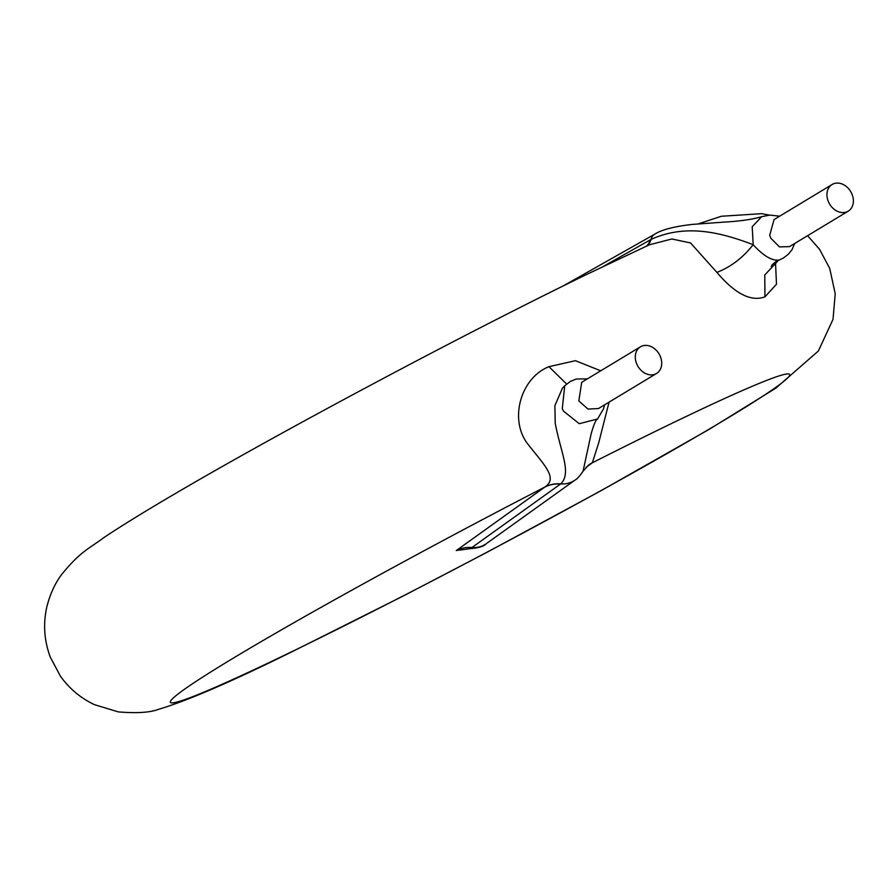 <?xml version="1.0" encoding="UTF-8"?>
<svg xmlns="http://www.w3.org/2000/svg" width="896" height="896" viewBox="0 0 896 896"><rect width="100%" height="100%" fill="white"/><g stroke="black" fill="none" stroke-linecap="round" stroke-linejoin="round"><path stroke-width="1.34" d="M597.598 418.97L579.264 423.707L563.595 411.219L562.274 408.688L564.749 385.728L562.408 388.248L554.893 405.653L555.218 423.237C560.773 452.794 571.838 473.066 560.728 483.885L560.448 484.086A31.147 29.59 54.4 0 0 544.779 487.099L545.003 486.942C558.466 478.005 543.57 464.374 526.848 442.803C509.242 418.141 521.125 377.698 548.968 366.677L575.456 360.696L600.723 370.81M656.555 373.464L598.483 408.542L587.989 409.08L578.838 400.915L581.706 382.29L640.461 346.808A15.568 12.253 -121.1 0 1 659.546 354.771A15.568 12.253 -121.1 0 1 656.555 373.464A15.568 12.253 -121.1 0 1 637.47 365.501A15.568 12.253 -121.1 0 1 640.461 346.808M789.454 246.635L779.453 246.893L770.918 238.347L769.698 235.312L774.043 219.576L832.115 184.498A15.568 12.253 -121.1 0 1 851.2 192.461A15.568 12.253 -121.1 0 1 848.21 211.165A15.568 12.253 -121.1 0 1 829.125 203.202A15.568 12.253 -121.1 0 1 832.115 184.498M603.322 266.403L651 239.456C687.322 222.813 723.654 233.542 753.189 244.686L752.203 226.699L761.701 216.675M775.477 261.766L776.485 284.222L764.938 296.845C751.072 301.974 735.056 293.832 716.89 272.395C730.766 267.008 742.874 257.779 753.189 244.686C763.179 255.707 771.77 260.859 778.96 260.131L783.115 258.194L788.346 254.251L791.963 249.771L794.685 243.488M604.565 404.869L603.59 408.688L597.442 419.149C595.907 419.63 593.802 424.502 591.17 433.765M583.05 471.274L591.17 433.72M609.067 402.147L598.662 443.005L592.334 462.795A31.147 29.59 54.4 0 0 588.739 464.979A31.147 29.59 54.4 0 0 588.605 465.08M716.89 272.395L690.558 242.95L671.866 238.986L649.421 244.776L587.63 273.986C464.688 333.536 275.442 434.414 170.71 496.283C143.058 512.534 120.915 526.21 104.294 537.32C88.805 548.822 80.035 551.701 61.645 574.538C55.138 583.162 50.254 593.723 46.995 606.222C42.986 623.325 44.072 640.293 50.288 657.126L60.469 676.245C69.462 688.766 80.83 698.264 94.573 704.704L118.261 711.883C136.741 713.429 150.226 712.566 158.693 709.285C186.928 700.941 231.493 681.699 292.387 651.56L403.222 596.008L486.069 552.787L600.029 491.254L709.318 429.262L775.723 388.226L818.373 351.008L833.022 319.323L835.218 293.776L829.73 268.419L819.549 249.301L807.598 235.693M461.283 549.718L456.277 550.547L544.779 487.099A350.37 15.456 -27.9 0 0 197.926 680.176A350.37 15.456 -27.9 0 0 294.986 650.149A350.37 15.456 -27.9 0 0 728.414 417.659A350.37 15.456 -27.9 0 0 665.112 426.63A350.37 15.456 -27.9 0 0 592.334 462.795L586.118 467.242M545.003 486.942A31.147 29.725 52.1 0 1 560.728 483.885A23.363 22.198 -125.6 0 0 575.165 479.976L486.371 543.626A23.363 22.198 -125.6 0 1 471.934 547.534L470.232 548.621L460.197 550.066M566.608 384.026L548.968 366.677M764.938 296.845L764.781 274.982L778.445 260.333M650.171 239.926A31.147 16.464 -119.5 0 1 646.285 246.21M646.71 246.019A31.147 16.89 61.1 0 0 651 239.456A23.363 12.342 -119.5 0 1 654.696 234.214L562.867 286.115M560.448 484.086L471.934 547.534A31.147 29.59 54.4 0 0 456.277 550.547M592.525 462.65A31.147 29.422 53.1 0 0 588.482 465.17L583.038 471.262M587.406 378.851L576.229 379.042L570.55 381.326L564.749 385.728M761.622 216.698C752.483 219.408 740.006 221.211 724.214 222.107L692.182 224.414C673.938 226.52 661.45 229.79 654.696 234.214M575.165 479.976C576.822 479.293 579.454 476.37 583.083 471.218M779.643 216.182L769.854 215.096L761.634 216.698M769.227 215.141L761.757 213.662L721.325 216.261L698.443 223.843M486.371 543.626C484.131 546.302 478.744 547.971 470.232 548.621M771.344 266.638C771.344 265.216 773.506 263.2 777.818 260.579L778.624 260.266M789.466 246.646L848.21 211.165"/></g></svg>
